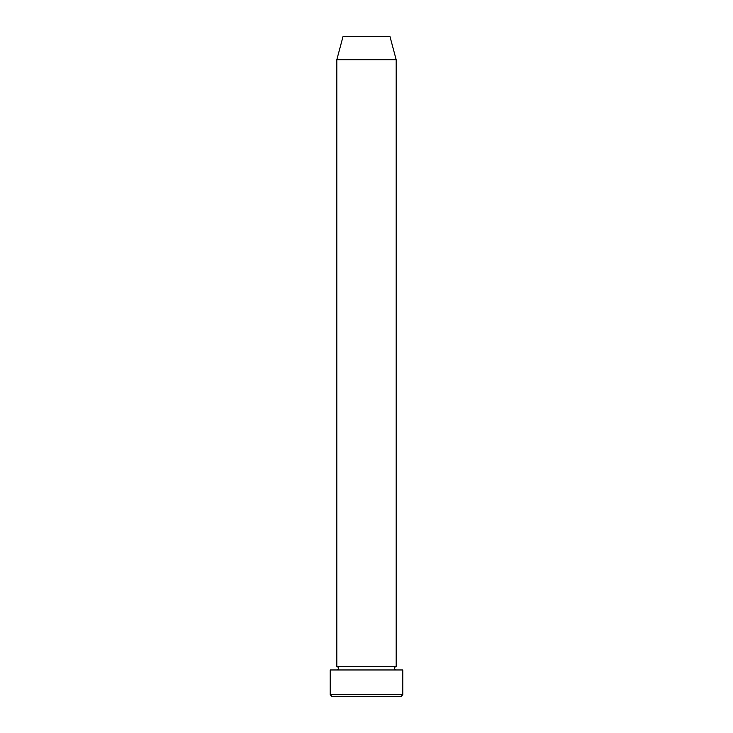<?xml version="1.0" encoding="UTF-8"?>
<svg xmlns="http://www.w3.org/2000/svg" width="733" height="733" viewBox="0 0 733 733"><rect width="100%" height="100%" fill="white"/><g stroke="black" fill="none" stroke-linecap="round" stroke-linejoin="round"><path stroke-width="1.1" d="M401.134 696.35L331.866 696.35L330.216 694.701L402.784 694.701L401.134 696.35M336.814 59.74L396.186 59.74L390.002 36.65L342.998 36.65L336.814 59.74L336.814 666.663A1.649 1.649 0 0 1 338.463 668.313A1.649 1.649 0 0 1 336.814 669.962M396.186 59.74L396.186 666.663A1.649 1.649 0 0 0 394.537 668.313A1.649 1.649 0 0 0 396.186 669.962M396.186 666.663L336.814 666.663M402.784 694.701L402.784 669.962L330.216 669.962L330.216 694.701"/></g></svg>
